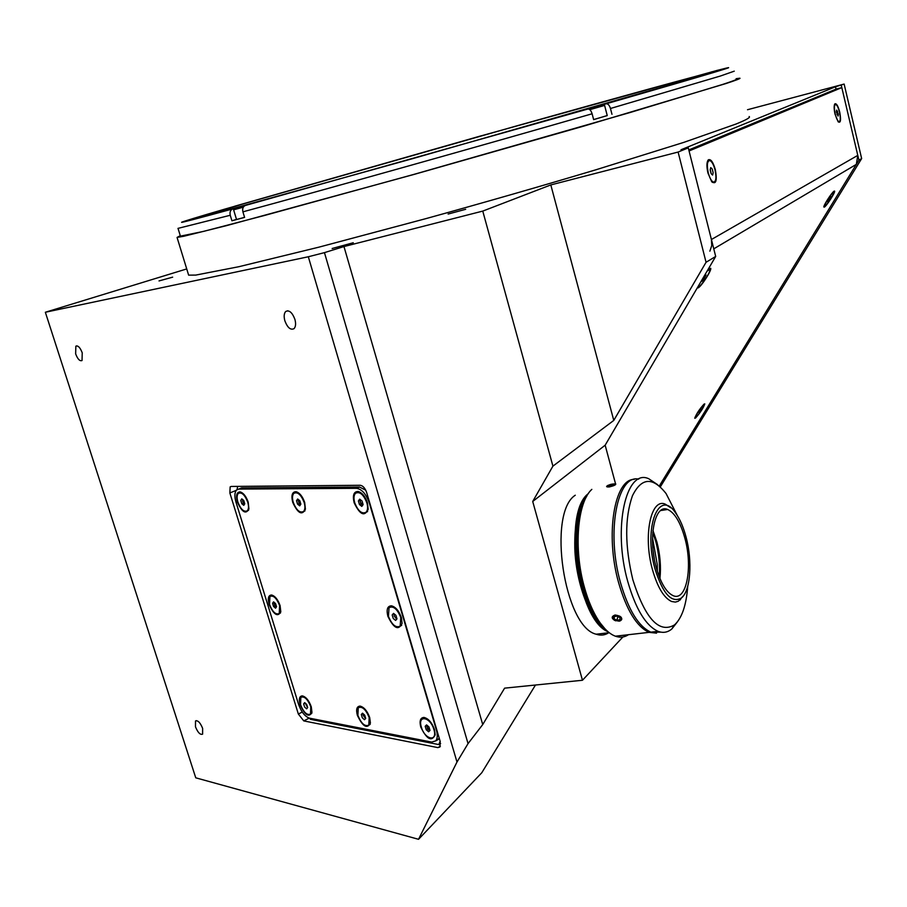 <?xml version="1.0" encoding="UTF-8"?>
<svg xmlns="http://www.w3.org/2000/svg" width="907" height="907" viewBox="0 0 907 907"><rect width="100%" height="100%" fill="white"/><g stroke="black" fill="none" stroke-linecap="round" stroke-linejoin="round"><path stroke-width="1.36" d="M608.812 486.401L608.155 485.823L610.592 484.712L613.688 484.168L614.356 484.746L608.812 486.401M606.749 486.64C610.944 486.776 613.948 485.88 615.751 483.941C611.567 483.794 608.563 484.701 606.749 486.64M610.955 486.027L610.592 484.712M82.231 352.834C80.179 347.528 78.047 345.306 75.848 346.179L75.644 353.877C77.696 359.183 79.827 361.394 82.038 360.521L82.231 352.834M202.635 728.4C200.254 722.584 197.873 720.124 195.493 721.008L195.47 726.779C197.839 732.584 200.22 735.044 202.612 734.16L202.635 728.4M294.888 319.287C292.224 312.416 289.186 309.809 285.75 311.464C284.004 313.357 283.71 316.498 284.877 320.863C287.53 327.722 290.58 330.318 294.027 328.663C295.75 326.781 296.045 323.652 294.888 319.287M465.688 209.302L448.115 214.063L465.688 209.302M172.659 277.157L159.02 280.932L172.659 277.157M353.277 242.736L332.143 248.507L353.277 242.736M188.395 274.368L188.633 275.138L195.742 275.093L238.768 266.726L318.833 247.18L425.995 218.61C485.336 202.204 541.864 185.958 595.604 169.881L683.901 142.342L736.087 124.01C746.359 119.849 750.724 117.354 749.182 116.527M180.278 235.695L177.058 237.43L183.838 236.251L226.376 225.673L413.615 174.541L584.085 126.016L726.088 83.512C736.575 80.065 741.144 78.285 739.772 78.195L736.11 78.705M343.968 246.557L324.457 252.634L468.046 743.604L482.728 724.557L343.968 246.557L482.762 211.093L552.919 466.13L532.715 501.469L582.464 680.261L622.905 636.975M324.457 252.634L308.323 256.76L456.992 762.027L468.046 743.604M747.515 109.724L844.134 84.068L861.65 158.566L660.307 486.9M844.134 84.068L835.494 86.777L836.05 89.124L841.821 87.594L689.059 150.959L711.417 239.516L857.784 155.369L856.333 164.371L713.775 248.835M856.333 164.371L659.287 485.993L858.906 160.165L841.265 85.247M858.906 160.165L861.65 158.566M706.054 262.282L613.778 420.417L550.81 184.926L678.107 152.047L706.054 262.282L715.691 256.443L688.288 147.875L681.01 149.757L835.494 86.777M456.992 762.027L418.535 839.304L481.776 772.753L535.47 685.023M418.535 839.304L195.753 777.821L45.35 312.257L186.729 268.925M688.288 147.875L678.107 152.047M715.691 256.443L605.162 445.201L615.547 483.828C616.341 484.644 614.334 485.664 609.561 486.889C606.137 487.138 605.695 486.594 608.212 485.256M308.323 256.76L45.35 312.257M550.81 184.926L482.762 211.093M613.778 420.417L552.919 466.13M605.162 445.201L532.715 501.469M582.464 680.261L504.609 688.152L482.728 724.557M229.856 492.943L298.346 714.036L303.777 720.906L437.843 747.606L439.895 746.994L440.224 741.563L366.666 492.546C365.09 488.113 362.947 485.687 360.226 485.279L231.217 486.447L230.163 486.866L229.856 492.943L236.194 490.392M736.235 79.181C737.584 79.272 733.026 81.04 722.539 84.476L629.968 112.559L413.898 174.393L264.39 215.503L203.372 231.432L180.414 236.149M231.92 220.775L244.584 217.408L242.917 211.841C242.214 208.599 243.053 206.467 245.446 205.435L232.782 208.905C230.412 209.936 229.562 212.057 230.253 215.265L231.92 220.775L236.5 219.426M232.782 208.905C161.457 228.417 169.938 225.174 224.947 209.075L234.063 206.467M481.39 135.789L717.38 70.338C749.67 61.982 712.596 73.138 606.159 103.806L587.827 109.055C589.629 108.919 591.069 110.495 592.112 113.783L593.643 119.633L607.237 115.54M697.143 77.084L411.778 158.884L219.143 212.34L198.236 217.646L242.396 204.132L516.979 125.812C616.681 97.797 704.705 73.512 710.929 72.571L697.143 77.084M611.976 114.316L610.468 108.489C609.425 105.223 607.985 103.659 606.159 103.806M712.732 71.653L711.757 71.812M387.856 616.25C393.774 628.449 398.524 630.83 402.084 623.381L401.382 617.588C399.023 610.921 395.724 606.998 391.484 605.819C387.448 605.967 386.246 609.447 387.856 616.25M402.719 616.068L402.209 614.334M269.084 604.481C273.891 614.889 277.791 617.327 280.796 611.772L280.082 605.57C277.905 599.538 275.082 596.012 271.59 595.003C268.359 595.196 267.52 598.348 269.084 604.481M300.081 704.694C305.013 715.249 308.97 717.834 311.963 712.426L311.271 706.768C308.97 700.499 305.999 696.871 302.36 695.873C299.367 696.1 298.607 699.036 300.081 704.694M357.358 715.317C362.8 726.711 367.154 729.296 370.407 723.083L369.716 717.607C367.312 711.009 364.104 707.165 360.079 706.099C356.768 706.326 355.861 709.399 357.358 715.317M420.769 727.074C426.846 739.42 431.653 742.005 435.19 734.817L434.498 729.613C431.981 722.641 428.489 718.582 424.023 717.437C420.349 717.652 419.261 720.872 420.769 727.074M435.677 727.618L435.179 725.917M354.138 502.739C359.898 514.768 364.58 516.967 368.174 509.303L367.448 502.818C365.26 496.48 362.165 492.694 358.163 491.469C353.764 491.515 352.426 495.267 354.138 502.739M292.734 502.387C297.893 513.475 302.122 515.743 305.41 509.178L304.695 502.455C302.575 496.412 299.695 492.818 296.067 491.696C292.156 491.787 291.045 495.358 292.734 502.387M237.407 502.07C242.078 512.342 245.922 514.643 248.926 508.974L248.201 502.138C246.16 496.356 243.484 492.943 240.162 491.9C236.67 492.036 235.752 495.426 237.407 502.07M309.559 718.174L310.489 719.353L438.829 744.59L440.632 743.593M237.702 486.39L237.01 489.621M438.829 744.59L440.133 741.268M238.756 489.088L236.602 489.95C234.55 492.286 234.346 496.333 235.967 502.07L298.584 704.422C301.328 711.995 304.956 716.575 309.491 718.163L431.675 742.085L435.723 740.872C437.537 738.581 437.752 734.953 436.38 729.965L369.262 502.829C366.133 493.998 361.859 489.156 356.474 488.317L238.756 489.088L241.625 487.932L238.745 489.088M365.725 490.165L359.501 487.036L241.625 487.932M435.938 740.611L439.26 738.309M835.03 114.157L838.181 121.821C840.676 123.386 841.174 120.109 839.689 112.003C838.079 105.994 836.492 103.262 834.928 103.806C833.85 105.337 833.884 108.783 835.03 114.157M707.948 173.056L711.7 181.661C716.042 184.824 717.256 180.81 715.34 169.632C713.106 161.979 710.748 158.725 708.276 159.859C706.598 162.092 706.485 166.48 707.948 173.056M695.533 418.036C700.261 412.73 703.344 408.014 704.796 403.876L704.025 404.137C699.512 409.148 696.406 413.841 694.717 418.229L695.533 418.036M824.384 207.102C826.662 205.889 835.46 192.171 834.621 191.116L834.134 191.139C831.98 192.216 823.42 205.435 823.839 207.011L824.384 207.102M697.245 287.95L698.265 287.848C701.757 285.909 711.882 270.014 710.703 268.302L707.641 270.173M688.798 149.938L836.05 89.124M709.864 251.16L711.768 245.548L711.417 239.516M857.784 155.369L841.821 87.594M427.05 725.294L427.152 727.21L429.873 730.532M425.202 726.269L426.222 729.704L428.614 731.779L429.997 730.407L428.977 726.961L426.573 724.897L425.202 726.269L426.641 725.498L427.651 728.933L426.222 729.704M421.37 727.176C424.782 739.738 437.934 742.334 433.897 729.5C430.383 716.757 417.277 714.478 421.37 727.176M427.651 728.933L429.703 730.702M363.049 713.662L363.208 715.408L365.6 718.514M357.891 715.408C361.281 723.605 364.92 726.847 368.809 725.112L369.172 717.505C365.759 709.285 362.12 706.043 358.254 707.766L357.891 715.408M364.705 715.135L362.517 713.185L361.315 714.501L362.301 717.766L364.489 719.716L365.702 718.401L364.705 715.135M362.925 713.548L361.315 714.501M305.285 703.163L307.598 707.653M300.568 704.784C303.709 712.437 307.02 715.532 310.511 714.058L310.772 706.678C307.62 699.002 304.298 695.896 300.829 697.37L300.568 704.784M303.63 703.889L304.593 706.995L306.611 708.843L307.666 707.573L306.702 704.456L304.684 702.608L303.63 703.889L305.137 703.027M274.254 602.429L274.436 604.232L276.386 607.01M269.56 604.527C272.588 612.01 275.807 615.014 279.243 613.517L279.594 605.513C276.556 598.008 273.336 595.003 269.912 596.489L269.56 604.527M273.574 601.84L272.554 603.28L273.54 606.454L275.535 608.2L276.556 606.76L275.581 603.574L273.574 601.84M274.163 602.35L272.554 603.28M273.948 602.645L274.934 605.819L273.54 606.454M274.934 605.819L276.352 607.055M242.554 499.496L242.725 501.514L244.516 504.156L243.223 503.136L241.795 503.725L243.779 505.358L244.765 503.736L243.768 500.483L241.772 498.85L240.797 500.471L241.795 503.725M237.872 502.081C240.774 509.383 243.915 512.296 247.282 510.811C248.745 509.144 248.892 506.253 247.736 502.138C244.822 494.814 241.681 491.889 238.326 493.374C236.863 495.052 236.704 497.954 237.872 502.081M298.392 499.598L298.505 501.798L300.523 504.632M293.256 502.387C296.362 510.199 299.798 513.237 303.562 511.491C305.126 509.689 305.33 506.684 304.162 502.455C301.033 494.632 297.598 491.583 293.857 493.317C292.281 495.131 292.077 498.158 293.256 502.387M299.718 505.845L300.841 504.145L299.809 500.721L297.643 498.997L296.521 500.709L297.553 504.122L299.718 505.845M298.346 499.553L296.521 500.709M297.553 504.122L299.027 503.51L300.489 504.677M360.396 499.712L360.442 502.115L362.721 505.154M354.716 502.739C358.072 511.129 361.87 514.292 366.099 512.228C367.777 510.29 368.027 507.149 366.859 502.807C363.48 494.406 359.694 491.231 355.487 493.283C353.787 495.245 353.526 498.397 354.716 502.739M359.682 499.167L358.39 500.959L359.467 504.564L361.825 506.389L363.117 504.598L362.052 500.981L359.682 499.167M360.362 499.678L358.39 500.959M359.909 500.313L360.975 503.918L359.467 504.564M360.975 503.918L362.664 505.222M394.114 613.858L394.194 616.012L396.676 619.186M388.434 616.307C391.96 624.912 395.871 628.177 400.18 626.113L400.781 617.531C397.243 608.903 393.332 605.615 389.046 607.679L388.434 616.307M396.96 618.857L395.917 615.331L393.536 613.381L392.198 614.969L393.241 618.483L395.622 620.433L396.96 618.857M697.8 286.997C698.175 289.786 708.832 275.252 710.011 270.343L710.147 269.254L707.086 271.136M702.369 279.628L701.916 281.295L703.503 279.787L706.02 274.934L702.369 279.628M711.179 173.725L710.272 169.575M708.276 172.908C709.682 178.055 711.371 181.117 713.333 182.092C716.065 181.922 716.632 177.817 715.022 169.779C713.616 164.632 711.927 161.559 709.954 160.573C707.222 160.732 706.666 164.847 708.276 172.908M710.181 169.938L711.122 173.679L712.607 175.062L713.151 172.727L712.21 168.997L710.725 167.602L710.181 169.938M824.588 205.243L824.327 206.377C826.799 204.959 829.984 200.515 833.884 193.044L834.168 191.876C831.674 193.316 828.488 197.783 824.588 205.243M828.125 200.243L827.558 201.705L828.669 200.594L830.937 196.57L828.125 200.243M835.234 114.067C836.345 118.42 837.569 120.948 838.907 121.663C840.517 121.402 840.71 118.205 839.485 112.094C838.374 107.729 837.138 105.189 835.801 104.475C834.202 104.736 834.009 107.933 835.234 114.067M838.068 116.051L838.363 114.259L836.662 110.087L836.367 111.878L838.068 116.051M837.014 114.611L838.363 114.259M836.413 111.606L837.649 111.289M695.25 417.084L695.159 417.651C697.8 415.916 700.839 411.744 704.274 405.146L704.376 404.545C701.723 406.313 698.673 410.486 695.25 417.084M698.571 412.39L701.292 408.785L698.571 412.39M593.62 119.565L607.248 115.597L604.606 105.427L589.788 109.668M597.475 106.686L589.244 108.976L597.475 106.686M243.325 207.159L233.621 209.834L236.523 219.505L244.561 217.34M244.3 206.025L238.099 207.805L244.176 206.127M606.091 629.957C590.888 619.175 577.215 582.056 576.206 547.59C575.65 523.895 579.233 506.639 586.965 495.834M652.507 537.908L657.269 564.596L657.382 571.433M654.332 559.007L653.108 550.64M608.019 631.714C591.727 624.424 575.809 585.038 574.8 547.987C574.301 521.332 578.802 503.226 588.314 493.646C562.329 512.376 577.498 620.207 608.019 631.714M605.173 629.039L597.305 619.458C591.67 610.808 587.022 599.924 583.371 586.829C574.029 553.848 575.594 513.747 586.341 496.945M628.483 634.696C624.458 637.36 620.093 637.859 615.388 636.192C609.674 634.072 604.119 628.936 598.722 620.807C592.94 611.919 588.167 600.751 584.414 587.294C573.428 548.848 577.385 502.183 591.829 489.372M656.532 633.143L649.072 632.36C636.782 626.805 626.646 610.298 618.653 582.827C604.98 534.96 614.345 478.987 634.231 479.361M615.683 620.841C611.261 618.529 611.069 616.579 615.082 614.991C621.318 615.978 623.052 617.939 620.286 620.876M683.572 595.638L678.345 601.216L675.386 602.089L671.599 601.488C663.879 597.883 657.496 587.26 652.45 569.619C642.848 535.754 651.011 497.376 665.398 504.224L670.692 507.761M654.945 568.689C643.063 527.024 659.242 487.41 675.828 513.294C680.001 519.246 683.402 527.148 686.032 537.001C692.653 561.274 690.567 591.013 681.361 598.03C671.565 603.495 662.756 593.722 654.945 568.689M652.938 530.448L656.929 542.125C660.171 554.744 661.169 566.864 659.933 578.507M684.876 538.18C693.05 567.238 686.474 601.783 673.175 595.672C666.328 592.475 660.67 583.054 656.214 567.397C647.734 537.443 654.888 503.408 667.654 509.473C674.717 512.761 680.454 522.33 684.876 538.18M652.768 532.273L655.829 541.751C658.924 553.689 660.058 565.367 659.253 576.784M677.348 515.584L666.067 493.555C652.734 476.663 641.51 477.422 632.417 495.823C624.662 518.158 624.81 546.127 632.848 579.766C645.24 618.733 659.117 633.789 674.468 624.934C681.894 618.2 686.316 605.309 687.733 586.262M677.676 621.533L671.758 629.05C667.62 632.44 663.062 633.211 658.051 631.329C645.863 625.751 635.773 609.187 627.791 581.636C612.452 528.044 626.023 468.046 648.686 478.715L657.688 484.723M638.721 479.134C617.372 474.021 606.001 532.046 620.479 582.589C628.472 610.071 638.596 626.59 650.863 632.156L660.942 632.145M609.039 632.553C605.082 635.24 600.785 635.796 596.148 634.208C564.075 626.964 547.148 512.965 575.276 495.222M614.413 620.286L619.198 621.182C622.463 620.082 622.61 618.393 619.651 616.114C612.905 614.595 611.091 615.944 614.209 620.161L614.413 620.286M614.005 618.687L614.186 616.613L617.213 616.125L620.059 617.712L619.866 619.787L616.839 620.275L614.005 618.687L614.493 616.567M616.839 620.275L617.928 616.522M617.69 616.567L616.975 616.159M302.258 712.063L298.346 714.036M440.371 746.212L437.843 747.606M309.253 718.106L303.777 720.906M734.262 71.165L720.453 76.007L610.468 108.489M592.112 113.783C479.236 146.322 320.341 190.912 242.917 211.841M587.827 109.055L245.446 205.435M234.618 206.252L481.3 135.778M230.253 215.265L177.976 228.383M359.501 487.036L356.474 488.317M588.892 109.135L598.631 106.266L588.7 109.067M233.621 209.834L234.414 208.905M244.368 205.968L234.664 208.769L244.119 206.172M76.868 345.85L75.848 346.179M196.263 720.634L195.493 721.008M287.78 310.784L285.75 311.464M188.633 275.138L177.058 237.43M231.228 486.447L230.163 486.866M178.078 228.541L180.504 236.432M438.58 739.296L435.723 740.872M428.013 719.353L424.023 717.437M370.147 724.41L368.809 725.112M311.759 713.435L310.511 714.058M280.524 612.939L279.243 613.517M248.586 510.278L247.282 510.811M304.967 510.902L303.562 511.491M367.618 511.571L366.099 512.228M401.665 625.388L400.18 626.113M712.312 182.341L713.333 182.092M707.811 161.117L708.492 160.936M838.193 121.844L838.907 121.663M834.395 104.838L835.109 104.656M604.606 105.416L602.826 105.178M613.858 484.315L610.626 484.826M649.072 632.36L615.388 636.192M597.305 619.458L598.722 620.807M667.654 509.473L660.704 510.528M681.361 598.03L680.001 600.105M674.468 624.934L671.758 629.05M658.051 631.329L650.863 632.156M609.232 632.701L596.148 634.208"/></g></svg>
